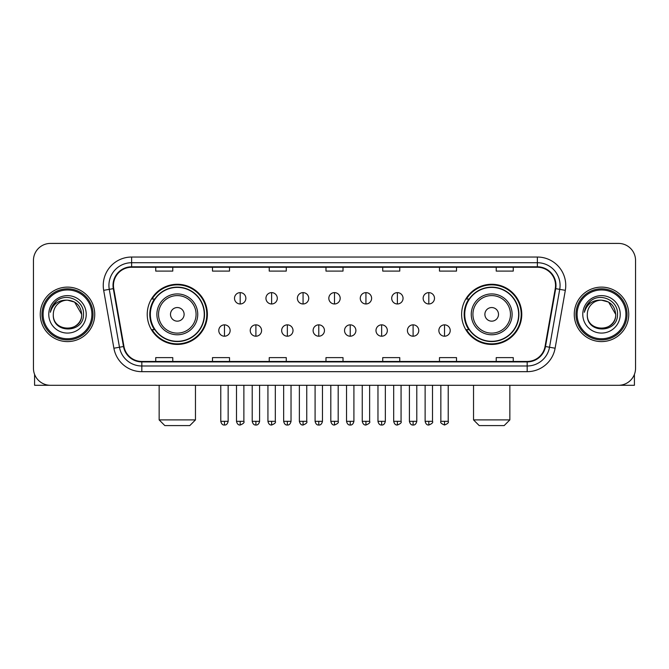 <?xml version="1.0" encoding="UTF-8"?>
<svg xmlns="http://www.w3.org/2000/svg" width="669" height="669" viewBox="0 0 669 669"><rect width="100%" height="100%" fill="white"/><g stroke="black" fill="none" stroke-linecap="round" stroke-linejoin="round"><path stroke-width="1" d="M461.618 314.355A30.08 30.08 0 0 0 491.69 344.435A30.08 30.08 0 0 0 521.77 314.355A30.08 30.08 0 0 0 491.69 284.275A30.08 30.08 0 0 0 461.618 314.355M147.23 314.355A30.08 30.08 0 0 0 177.31 344.435A30.08 30.08 0 0 0 207.382 314.355A30.08 30.08 0 0 0 177.31 284.275A30.08 30.08 0 0 0 147.23 314.355M154.447 329.675A27.521 27.521 0 0 1 154.447 299.035M468.827 329.675A27.521 27.521 0 0 1 468.827 299.035M33.45 260.442L33.45 368.268A17.026 17.026 0 0 0 50.476 385.294L618.524 385.294A17.026 17.026 0 0 0 635.55 368.268L635.55 260.442A17.026 17.026 0 0 0 618.524 243.416L50.476 243.416A17.026 17.026 0 0 0 33.45 260.442L33.45 368.268M40.257 314.355A27.237 27.237 0 0 0 67.502 341.591A27.237 27.237 0 0 0 94.739 314.355A27.237 27.237 0 0 0 67.502 287.118A27.237 27.237 0 0 0 40.257 314.355A27.237 27.237 0 0 0 67.502 341.591A27.237 27.237 0 0 0 94.739 314.355A27.237 27.237 0 0 0 67.502 287.118A27.237 27.237 0 0 0 40.257 314.355M574.261 314.355A27.237 27.237 0 0 0 601.498 341.591A27.237 27.237 0 0 0 628.743 314.355A27.237 27.237 0 0 0 601.498 287.118A27.237 27.237 0 0 0 574.261 314.355A27.237 27.237 0 0 0 601.498 341.591A27.237 27.237 0 0 0 628.743 314.355A27.237 27.237 0 0 0 601.498 287.118A27.237 27.237 0 0 0 574.261 314.355M113.462 285.412A18.163 18.163 0 0 1 131.626 267.257L537.374 267.257A18.163 18.163 0 0 1 555.262 288.565L545.051 346.45A18.163 18.163 0 0 1 527.172 361.452L141.828 361.452A18.163 18.163 0 0 1 123.949 346.45L113.738 288.565A18.163 18.163 0 0 1 113.462 285.412M113.011 285.412A18.615 18.615 0 0 0 113.295 288.648L123.497 346.525A18.615 18.615 0 0 0 141.828 361.912L527.172 361.912A18.615 18.615 0 0 0 545.503 346.525L555.705 288.648A18.615 18.615 0 0 0 537.374 266.797L131.626 266.797A18.615 18.615 0 0 0 113.011 285.412M103.678 290.338A28.374 28.374 0 0 1 131.626 257.038L537.374 257.038A28.374 28.374 0 0 1 565.322 290.338L555.111 348.223A28.374 28.374 0 0 1 527.172 371.671L141.828 371.671A28.374 28.374 0 0 1 113.889 348.223L103.678 290.338L109.273 289.351A22.696 22.696 0 0 1 131.626 262.716L537.374 262.716A22.696 22.696 0 0 1 559.727 289.351L549.525 347.236A22.696 22.696 0 0 1 527.172 365.993L141.828 365.993A22.696 22.696 0 0 1 119.475 347.236L109.273 289.351A22.696 22.696 0 0 1 108.922 285.412M618.524 243.416L50.476 243.416M50.476 385.294L618.524 385.294M635.55 368.268L635.55 260.442M545.503 346.525L549.525 347.236L559.727 289.351L565.322 290.338M325.987 267.257L325.987 271.096L343.013 271.096L343.013 267.257M269.239 267.257L269.239 271.096L286.265 271.096L286.265 267.257M212.491 267.257L212.491 271.096L229.517 271.096L229.517 267.257M155.743 267.257L155.743 271.096L172.769 271.096L172.769 267.257M382.735 267.257L382.735 271.096L399.761 271.096L399.761 267.257M439.483 267.257L439.483 271.096L456.509 271.096L456.509 267.257M496.231 267.257L496.231 271.096L513.257 271.096L513.257 267.257M343.013 361.452L343.013 357.614L325.987 357.614L325.987 361.452M286.265 361.452L286.265 357.614L269.239 357.614L269.239 361.452M229.517 361.452L229.517 357.614L212.491 357.614L212.491 361.452M172.769 361.452L172.769 357.614L155.743 357.614L155.743 361.452M399.761 361.452L399.761 357.614L382.735 357.614L382.735 361.452M456.509 361.452L456.509 357.614L439.483 357.614L439.483 361.452M513.257 361.452L513.257 357.614L496.231 357.614L496.231 361.452M34.587 374.381L34.587 385.294L100.417 385.294M91.904 314.355A24.402 24.402 0 0 0 67.502 289.953A24.402 24.402 0 0 0 43.1 314.355A24.402 24.402 0 0 0 67.502 338.757A24.402 24.402 0 0 0 91.904 314.355M93.033 314.355A25.539 25.539 0 0 0 67.502 288.816A25.539 25.539 0 0 0 41.963 314.355A25.539 25.539 0 0 0 67.502 339.894A25.539 25.539 0 0 0 93.033 314.355M81.685 314.355C80.84 305.733 76.115 301.008 67.502 300.164L74.594 302.07L81.685 314.355L74.594 302.07L67.502 300.164L74.594 302.07L81.685 314.355L74.594 302.07L67.502 300.164L74.594 302.07L81.685 314.355C82.555 332.66 52.441 332.66 53.311 314.355C52.048 334.048 84.143 333.605 83.474 314.355C84.528 300.841 66.825 292.253 56.622 300.958C53.06 303.927 50.978 307.707 50.367 312.289C53.043 303.843 58.755 299.796 67.502 300.164L74.594 302.07L81.685 314.355C82.555 332.66 52.441 332.66 53.311 314.355C52.441 332.66 82.555 332.66 81.685 314.355C82.555 332.66 52.441 332.66 53.311 314.355C52.441 332.66 82.555 332.66 81.685 314.355C82.555 332.66 52.441 332.66 53.311 314.355C52.441 332.66 82.555 332.66 81.685 314.355C82.555 332.66 52.441 332.66 53.311 314.355C52.441 332.66 82.555 332.66 81.685 314.355C82.555 332.66 52.441 332.66 53.311 314.355C52.441 332.66 82.555 332.66 81.685 314.355C82.555 332.66 52.441 332.66 53.311 314.355C52.441 332.66 82.555 332.66 81.685 314.355C82.555 332.66 52.441 332.66 53.311 314.355A14.191 14.191 0 0 1 67.502 300.164L74.594 302.07L81.685 314.355C82.254 325.368 68.096 332.685 59.457 326.037M48.77 314.355A18.724 18.724 0 0 0 67.502 333.078A18.724 18.724 0 0 0 86.226 314.355A18.724 18.724 0 0 0 67.502 295.631A18.724 18.724 0 0 0 48.77 314.355M56.614 300.958L52.433 305.934M52.174 306.419L52.55 305.733L52.174 306.419M189.795 425.584L164.825 425.584L159.147 419.906L195.465 419.906L189.795 425.584M184.117 314.355A6.807 6.807 0 0 0 177.31 307.548A6.807 6.807 0 0 0 170.495 314.355A6.807 6.807 0 0 0 177.31 321.162A6.807 6.807 0 0 0 184.117 314.355M197.74 314.355A20.43 20.43 0 0 0 177.31 293.925A20.43 20.43 0 0 0 156.881 314.355A20.43 20.43 0 0 0 177.31 334.784A20.43 20.43 0 0 0 197.74 314.355A20.43 20.43 0 0 1 177.31 334.784A20.43 20.43 0 0 1 156.881 314.355M204.262 314.355A26.952 26.952 0 0 0 177.31 287.402A26.952 26.952 0 0 0 150.349 314.355A26.952 26.952 0 0 0 177.31 341.307A26.952 26.952 0 0 0 204.262 314.355M206.813 314.355A29.511 29.511 0 0 1 152.089 329.675L154.823 329.675A27.212 27.212 0 0 0 195.306 334.759A27.212 27.212 0 0 0 195.306 293.95A27.212 27.212 0 0 0 154.823 299.035L152.089 299.035A29.511 29.511 0 0 1 206.813 314.355M504.175 425.584L479.205 425.584L473.535 419.906L509.853 419.906L504.175 425.584M498.505 314.355A6.807 6.807 0 0 0 491.69 307.548A6.807 6.807 0 0 0 484.883 314.355A6.807 6.807 0 0 0 491.69 321.162A6.807 6.807 0 0 0 498.505 314.355M512.12 314.355A20.43 20.43 0 0 0 491.69 293.925A20.43 20.43 0 0 0 471.26 314.355A20.43 20.43 0 0 0 491.69 334.784A20.43 20.43 0 0 0 512.12 314.355A20.43 20.43 0 0 1 491.69 334.784A20.43 20.43 0 0 1 471.26 314.355M518.651 314.355A26.952 26.952 0 0 0 491.69 287.402A26.952 26.952 0 0 0 464.738 314.355A26.952 26.952 0 0 0 491.69 341.307A26.952 26.952 0 0 0 518.651 314.355M521.201 314.355A29.511 29.511 0 0 1 466.477 329.675L469.212 329.675A27.212 27.212 0 0 0 509.694 334.759A27.212 27.212 0 0 0 509.694 293.95A27.212 27.212 0 0 0 469.212 299.035L466.477 299.035A29.511 29.511 0 0 1 521.201 314.355M240.188 292.621A5.678 5.678 0 0 0 234.51 298.29A5.678 5.678 0 0 0 240.188 303.969A5.678 5.678 0 0 0 245.858 298.29A5.678 5.678 0 0 0 240.188 292.621L240.188 303.969A5.678 5.678 0 0 0 245.858 298.29A5.678 5.678 0 0 0 240.188 292.621M271.622 292.621A5.678 5.678 0 0 0 265.944 298.29A5.678 5.678 0 0 0 271.622 303.969A5.678 5.678 0 0 0 277.301 298.29A5.678 5.678 0 0 0 271.622 292.621L271.622 303.969A5.678 5.678 0 0 0 277.301 298.29A5.678 5.678 0 0 0 271.622 292.621M303.065 292.621A5.678 5.678 0 0 0 297.387 298.29A5.678 5.678 0 0 0 303.065 303.969A5.678 5.678 0 0 0 308.735 298.29A5.678 5.678 0 0 0 303.065 292.621L303.065 303.969A5.678 5.678 0 0 0 308.735 298.29A5.678 5.678 0 0 0 303.065 292.621M334.5 292.621A5.678 5.678 0 0 0 328.822 298.29A5.678 5.678 0 0 0 334.5 303.969A5.678 5.678 0 0 0 340.178 298.29A5.678 5.678 0 0 0 334.5 292.621L334.5 303.969A5.678 5.678 0 0 0 340.178 298.29A5.678 5.678 0 0 0 334.5 292.621M365.935 292.621A5.678 5.678 0 0 0 360.265 298.29A5.678 5.678 0 0 0 365.935 303.969A5.678 5.678 0 0 0 371.613 298.29A5.678 5.678 0 0 0 365.935 292.621L365.935 303.969A5.678 5.678 0 0 0 371.613 298.29A5.678 5.678 0 0 0 365.935 292.621M397.378 292.621A5.678 5.678 0 0 0 391.7 298.29A5.678 5.678 0 0 0 397.378 303.969A5.678 5.678 0 0 0 403.056 298.29A5.678 5.678 0 0 0 397.378 292.621L397.378 303.969A5.678 5.678 0 0 0 403.056 298.29A5.678 5.678 0 0 0 397.378 292.621M428.812 292.621A5.678 5.678 0 0 0 423.143 298.29A5.678 5.678 0 0 0 428.812 303.969A5.678 5.678 0 0 0 434.49 298.29A5.678 5.678 0 0 0 428.812 292.621L428.812 303.969A5.678 5.678 0 0 0 434.49 298.29A5.678 5.678 0 0 0 428.812 292.621M224.466 324.85A5.678 5.678 0 0 0 218.788 330.528A5.678 5.678 0 0 0 224.466 336.206A5.678 5.678 0 0 0 230.136 330.528A5.678 5.678 0 0 0 224.466 324.85L224.466 336.206A5.678 5.678 0 0 0 230.136 330.528A5.678 5.678 0 0 0 224.466 324.85M255.901 324.85A5.678 5.678 0 0 0 250.231 330.528A5.678 5.678 0 0 0 255.901 336.206A5.678 5.678 0 0 0 261.579 330.528A5.678 5.678 0 0 0 255.901 324.85L255.901 336.206A5.678 5.678 0 0 0 261.579 330.528A5.678 5.678 0 0 0 255.901 324.85M287.344 324.85A5.678 5.678 0 0 0 281.666 330.528A5.678 5.678 0 0 0 287.344 336.206A5.678 5.678 0 0 0 293.014 330.528A5.678 5.678 0 0 0 287.344 324.85L287.344 336.206A5.678 5.678 0 0 0 293.014 330.528A5.678 5.678 0 0 0 287.344 324.85M318.779 324.85A5.678 5.678 0 0 0 313.109 330.528A5.678 5.678 0 0 0 318.779 336.206A5.678 5.678 0 0 0 324.457 330.528A5.678 5.678 0 0 0 318.779 324.85L318.779 336.206A5.678 5.678 0 0 0 324.457 330.528A5.678 5.678 0 0 0 318.779 324.85M350.222 324.85A5.678 5.678 0 0 0 344.543 330.528A5.678 5.678 0 0 0 350.222 336.206A5.678 5.678 0 0 0 355.891 330.528A5.678 5.678 0 0 0 350.222 324.85L350.222 336.206A5.678 5.678 0 0 0 355.891 330.528A5.678 5.678 0 0 0 350.222 324.85M381.656 324.85A5.678 5.678 0 0 0 375.986 330.528A5.678 5.678 0 0 0 381.656 336.206A5.678 5.678 0 0 0 387.334 330.528A5.678 5.678 0 0 0 381.656 324.85L381.656 336.206A5.678 5.678 0 0 0 387.334 330.528A5.678 5.678 0 0 0 381.656 324.85M413.099 324.85A5.678 5.678 0 0 0 407.421 330.528A5.678 5.678 0 0 0 413.099 336.206A5.678 5.678 0 0 0 418.769 330.528A5.678 5.678 0 0 0 413.099 324.85L413.099 336.206A5.678 5.678 0 0 0 418.769 330.528A5.678 5.678 0 0 0 413.099 324.85M444.534 324.85A5.678 5.678 0 0 0 438.864 330.528A5.678 5.678 0 0 0 444.534 336.206A5.678 5.678 0 0 0 450.212 330.528A5.678 5.678 0 0 0 444.534 324.85L444.534 336.206A5.678 5.678 0 0 0 450.212 330.528A5.678 5.678 0 0 0 444.534 324.85M634.413 374.381L634.413 385.294L568.583 385.294M625.9 314.355A24.402 24.402 0 0 0 601.498 289.953A24.402 24.402 0 0 0 577.096 314.355A24.402 24.402 0 0 0 601.498 338.757A24.402 24.402 0 0 0 625.9 314.355M627.037 314.355A25.539 25.539 0 0 0 601.498 288.816A25.539 25.539 0 0 0 575.967 314.355A25.539 25.539 0 0 0 601.498 339.894A25.539 25.539 0 0 0 627.037 314.355M587.315 314.355A14.191 14.191 0 0 1 601.498 300.164L608.598 302.07L615.689 314.355L608.598 302.07L601.498 300.164L608.598 302.07L615.689 314.355L608.598 302.07L601.498 300.164L608.598 302.07L615.689 314.355L608.598 302.07L601.498 300.164L608.598 302.07L615.689 314.355C616.559 332.66 586.445 332.66 587.315 314.355C586.052 334.048 618.148 333.605 617.479 314.355C618.532 300.841 600.829 292.253 590.627 300.958C587.064 303.927 584.982 307.707 584.363 312.289C587.039 303.843 592.751 299.796 601.498 300.164L608.598 302.07L615.689 314.355C616.559 332.66 586.445 332.66 587.315 314.355C586.445 332.66 616.559 332.66 615.689 314.355C616.559 332.66 586.445 332.66 587.315 314.355C586.445 332.66 616.559 332.66 615.689 314.355C616.559 332.66 586.445 332.66 587.315 314.355C586.445 332.66 616.559 332.66 615.689 314.355C616.559 332.66 586.445 332.66 587.315 314.355C586.445 332.66 616.559 332.66 615.689 314.355C616.559 332.66 586.445 332.66 587.315 314.355C586.445 332.66 616.559 332.66 615.689 314.355C616.258 325.368 602.092 332.685 593.453 326.037M601.498 300.164C610.12 301.008 614.844 305.733 615.689 314.355M582.774 314.355A18.724 18.724 0 0 0 601.498 333.078A18.724 18.724 0 0 0 620.23 314.355A18.724 18.724 0 0 0 601.498 295.631A18.724 18.724 0 0 0 582.774 314.355M590.618 300.958L586.437 305.934M586.178 306.419L586.554 305.733L586.178 306.419M537.374 257.038L537.374 266.797M109.273 289.351L113.295 288.648M141.828 371.671L141.828 361.912M527.172 361.912L527.172 371.671M113.889 348.223L123.497 346.525M555.705 288.648L559.727 289.351M131.626 257.038L131.626 266.797M549.525 347.236L555.111 348.223M196.076 314.355A18.765 18.765 0 0 0 177.31 295.589A18.765 18.765 0 0 0 158.536 314.355A18.765 18.765 0 0 0 177.31 333.12A18.765 18.765 0 0 0 196.076 314.355M510.464 314.355A18.765 18.765 0 0 0 491.69 295.589A18.765 18.765 0 0 0 472.924 314.355A18.765 18.765 0 0 0 491.69 333.12A18.765 18.765 0 0 0 510.464 314.355M240.188 421.328L236.492 421.328C237.135 423.954 238.373 425.183 240.188 425.016L240.188 421.328L243.876 421.328L243.876 385.294M271.622 421.328L267.935 421.328C268.578 423.954 269.808 425.183 271.622 425.016L271.622 421.328L275.31 421.328L275.31 385.294M303.065 421.328L299.369 421.328C300.013 423.954 301.242 425.183 303.065 425.016L303.065 421.328L306.753 421.328L306.753 385.294M334.5 421.328L330.812 421.328C331.456 423.954 332.685 425.183 334.5 425.016L334.5 421.328L338.188 421.328L338.188 385.294M365.935 421.328L362.247 421.328C362.891 423.954 364.12 425.183 365.935 425.016L365.935 421.328L369.631 421.328L369.631 385.294M397.378 421.328L393.69 421.328C394.334 423.954 395.563 425.183 397.378 425.016L397.378 421.328L401.066 421.328L401.066 385.294M428.812 421.328L425.124 421.328C425.768 423.954 426.998 425.183 428.812 425.016L428.812 421.328L432.509 421.328L432.509 385.294M224.466 421.328L220.778 421.328C221.422 423.954 222.652 425.183 224.466 425.016L224.466 421.328L228.154 421.328L228.154 385.294M255.901 421.328L252.213 421.328C252.857 423.954 254.086 425.183 255.901 425.016L255.901 421.328L259.589 421.328L259.589 385.294M287.344 421.328L283.656 421.328C284.3 423.954 285.529 425.183 287.344 425.016L287.344 421.328L291.032 421.328L291.032 385.294M318.779 421.328L315.091 421.328C315.735 423.954 316.964 425.183 318.779 425.016L318.779 421.328L322.466 421.328L322.466 385.294M350.222 421.328L346.534 421.328C347.178 423.954 348.407 425.183 350.222 425.016L350.222 421.328L353.909 421.328L353.909 385.294M381.656 421.328L377.968 421.328C378.612 423.954 379.841 425.183 381.656 425.016L381.656 421.328L385.344 421.328L385.344 385.294M413.099 421.328L409.411 421.328C410.055 423.954 411.284 425.183 413.099 425.016L413.099 421.328L416.787 421.328L416.787 385.294M444.534 421.328L440.846 421.328C440.102 422.507 441.331 423.736 444.534 425.016L444.534 421.328L448.222 421.328L448.222 385.294M195.465 385.294L195.465 419.906M159.147 385.294L159.147 419.906M509.853 385.294L509.853 419.906M473.535 385.294L473.535 419.906M236.492 421.328L236.492 385.294M243.876 421.328C244.62 422.507 243.391 423.736 240.188 425.016M267.935 421.328L267.935 385.294M275.31 421.328C276.063 422.507 274.834 423.736 271.622 425.016M299.369 421.328L299.369 385.294M306.753 421.328C307.497 422.507 306.268 423.736 303.065 425.016M330.812 421.328L330.812 385.294M338.188 421.328C338.94 422.507 337.711 423.736 334.5 425.016M362.247 421.328L362.247 385.294M369.631 421.328C370.375 422.507 369.146 423.736 365.935 425.016M393.69 421.328L393.69 385.294M401.066 421.328C401.818 422.507 400.589 423.736 397.378 425.016M425.124 421.328L425.124 385.294M432.509 421.328C433.253 422.507 432.023 423.736 428.812 425.016M220.778 421.328L220.778 385.294M228.154 421.328C227.51 423.954 226.281 425.183 224.466 425.016M252.213 421.328L252.213 385.294M259.589 421.328C258.945 423.954 257.716 425.183 255.901 425.016M283.656 421.328L283.656 385.294M291.032 421.328C290.388 423.954 289.159 425.183 287.344 425.016M315.091 421.328L315.091 385.294M322.466 421.328C321.822 423.954 320.593 425.183 318.779 425.016M346.534 421.328L346.534 385.294M353.909 421.328C353.265 423.954 352.036 425.183 350.222 425.016M377.968 421.328L377.968 385.294M385.344 421.328C384.7 423.954 383.471 425.183 381.656 425.016M409.411 421.328L409.411 385.294M416.787 421.328C416.143 423.954 414.914 425.183 413.099 425.016M440.846 421.328L440.846 385.294M448.222 421.328C448.974 422.507 447.745 423.736 444.534 425.016"/></g></svg>
